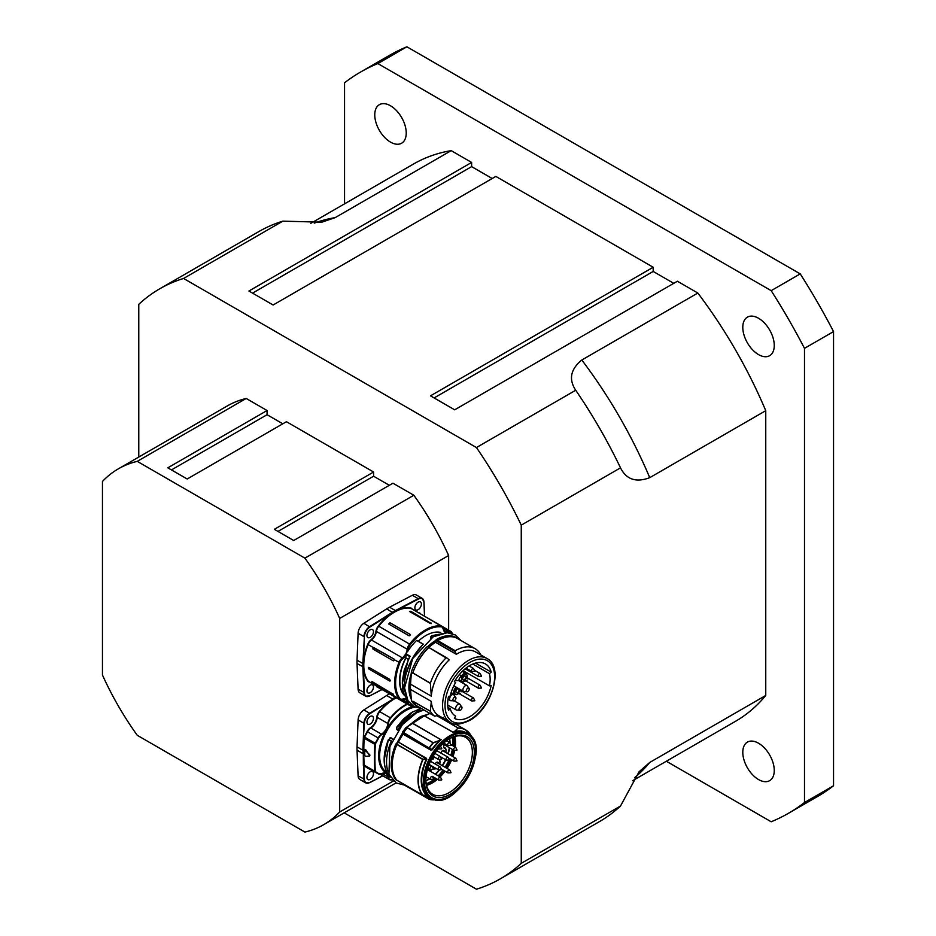 <?xml version="1.0" encoding="UTF-8"?>
<svg xmlns="http://www.w3.org/2000/svg" width="936" height="936" viewBox="0 0 936 936"><rect width="100%" height="100%" fill="white"/><g stroke="black" fill="none" stroke-linecap="round" stroke-linejoin="round"><path stroke-width="1.4" d="M406.236 133.029A22.253 12.847 60 0 1 401.626 143.22A22.253 12.847 60 0 1 384.485 137.253A22.253 12.847 60 0 1 374.763 114.859A22.253 12.847 60 0 1 379.373 104.68A22.253 12.847 60 0 1 396.525 110.635A22.253 12.847 60 0 1 406.236 133.029M742.798 752.298A22.253 12.847 60 0 1 747.396 742.119A22.253 12.847 60 0 1 764.548 748.075A22.253 12.847 60 0 1 774.259 770.468A22.253 12.847 60 0 1 769.649 780.659A22.253 12.847 60 0 1 752.509 774.692A22.253 12.847 60 0 1 742.798 752.298M758.523 354.592A22.253 12.847 60 0 1 743.991 334.983A22.253 12.847 60 0 1 747.396 317.152A22.253 12.847 60 0 1 758.523 318.252A22.253 12.847 60 0 1 773.066 337.861A22.253 12.847 60 0 1 769.649 355.692A22.253 12.847 60 0 1 758.523 354.592M304.902 558.149L413.841 495.249L392.956 483.198L293.705 540.505L274.342 529.32L373.593 472.013L286.439 421.703L187.188 478.998L167.825 467.825L267.076 410.518L246.191 398.467L137.253 461.354L304.902 558.149A205.405 118.591 60 0 1 339.698 618.415L339.698 811.992A205.405 118.591 60 0 1 323.786 824.616A205.405 118.591 60 0 1 304.902 832.081L137.253 735.298A205.405 118.591 60 0 1 102.457 675.032L102.457 481.443A205.405 118.591 60 0 1 118.381 468.831A205.405 118.591 60 0 1 137.253 461.354M339.698 618.415L448.636 555.516L448.636 630.139M393.459 780.952L339.698 811.992M277.969 531.414L373.593 476.213L373.593 472.013M389.329 485.293L373.593 476.213M171.452 469.919L267.076 414.718L267.076 410.518M282.812 423.797L267.076 414.718M118.381 468.831L227.308 405.931A205.405 118.591 60 0 1 246.191 398.467M138.774 457.049L138.774 304.329A340.634 196.665 60 0 1 159.693 288.826A340.634 196.665 60 0 1 183.573 278.46L476.447 447.548A340.634 196.665 60 0 1 521.258 525.143L521.258 863.331A340.634 196.665 60 0 1 500.339 878.834A340.634 196.665 60 0 1 476.447 889.2L344.179 812.834M413.841 495.249A205.405 118.591 60 0 1 448.636 555.516M521.258 525.143L620.51 467.848C626.36 479.536 636.106 482.8 649.736 477.664L765.753 410.682A321.808 185.796 -120 0 0 697.835 293.038L677.395 281.233L454.685 409.816L430.478 395.846L653.188 267.263L653.188 271.452L673.768 283.339M653.188 267.263L495.834 176.413L273.125 304.996L248.917 291.026L471.627 162.443L471.627 166.631L492.207 178.519M800.233 273.885L771.182 290.663L377.851 63.566L406.903 46.8L800.233 273.885A427.939 247.069 60 0 1 833.543 331.578L833.543 785.76A427.939 247.069 60 0 1 817.526 796.501L788.486 813.279A427.939 247.069 60 0 1 771.182 821.761L666.35 761.237M377.851 63.566A427.939 247.069 60 0 0 360.547 72.06A427.939 247.069 60 0 0 344.542 82.801L344.542 203.849M833.543 785.76L804.492 802.526A427.939 247.069 60 0 1 788.486 813.279M804.492 802.526L804.492 348.356L833.543 331.578M771.182 290.663A427.939 247.069 60 0 1 804.492 348.356M765.753 410.682L765.753 695.471L649.736 762.454L639.124 771.72L620.51 806.025L521.258 863.331M632.572 780.741L735.415 721.363A321.808 185.796 -120 0 0 765.753 695.471M183.573 278.46L282.836 221.153L321.855 222.183L335.17 217.632L451.199 150.637A321.808 185.796 -120 0 0 413.607 163.975L310.764 223.353M451.199 150.637L471.627 162.443M360.547 72.06L389.598 55.294A427.939 247.069 60 0 1 406.903 46.8M500.339 878.834L599.59 821.527A340.634 196.665 -120 0 0 620.51 806.025M282.836 221.153A340.634 196.665 -120 0 0 258.944 231.52L159.693 288.826M620.51 467.848A340.634 196.665 -120 0 0 575.71 390.242L476.447 447.548M697.835 293.038L581.806 360.021C570.55 369.252 568.515 379.326 575.71 390.242M252.556 293.12L471.627 166.631M434.105 397.94L653.188 271.452M442.985 750.426A2.141 1.24 -60 0 1 443.734 751.269M441.23 752.17A1.708 0.983 120 0 0 441.02 753.082A1.708 0.983 120 0 0 441.02 753.141M456.92 760.991L454.018 761.167A1.708 0.983 -60 0 1 454.018 759.19A1.708 0.983 -60 0 1 455.738 758.207L443.091 750.906A1.708 0.983 120 0 0 441.546 751.631M436.972 762.173A2.141 1.24 -60 0 1 437.72 763.027M450.906 772.738L448.005 772.914A1.708 0.983 -60 0 1 448.005 770.936A1.708 0.983 -60 0 1 449.725 769.954L437.077 762.653A1.708 0.983 120 0 0 435.532 763.378M435.217 763.916A1.708 0.983 120 0 0 435.193 763.987A2.445 1.416 -60 0 1 437.206 762.126A2.445 1.416 -60 0 1 438.317 763.366M427.752 769.369A2.141 1.24 -60 0 1 428.501 770.223M441.698 779.934L438.797 780.109A1.708 0.983 -60 0 1 438.797 778.132A1.708 0.983 -60 0 1 440.505 777.149L427.857 769.848A1.708 0.983 120 0 0 427.378 769.778M449.42 738.797A29.788 17.199 -60 0 1 449.713 742.587M449.315 747.642A29.788 17.199 -60 0 1 447.876 753.667M445.501 759.681A29.788 17.199 -60 0 1 442.201 765.613M438.961 770.082A29.788 17.199 -60 0 1 435.252 774.107M429.448 778.67A29.788 17.199 -60 0 1 425.552 780.671A29.952 17.293 -60 0 1 425.4 780.729M433.181 769.298L430.279 769.474A1.708 0.983 -60 0 1 430.279 767.497A1.708 0.983 -60 0 1 431.987 766.514L433.345 768.69A2.913 1.685 -60 0 1 433.625 768.795A5.335 3.077 120 0 0 436.176 768.514M439.978 762.29A5.335 3.077 120 0 0 439.99 762.068A5.335 3.077 120 0 0 439.885 761.003A2.913 1.685 -60 0 1 439.838 760.629M445.992 750.543A5.335 3.077 120 0 0 446.004 750.321A5.335 3.077 120 0 0 444.483 747.583A2.913 1.685 -60 0 1 443.652 746.296M436.129 768.491A4.797 2.773 -60 0 1 434.269 768.538A3.451 1.989 120 0 0 433.333 768.444M431.356 769.837A3.451 1.989 120 0 0 430.478 771.358M452.287 737.381A31.473 18.17 -60 0 1 452.93 742.927A31.473 18.17 -60 0 1 452.825 745.723M452.334 749.385A31.473 18.17 -60 0 1 450.789 755.352M448.859 760.313A31.473 18.17 -60 0 1 445.068 767.263M443.126 770.094A31.473 18.17 -60 0 1 438.212 775.815M435.556 778.237A31.473 18.17 -60 0 1 426.243 783.736M453.621 736.866A32.865 18.977 -60 0 1 454.276 742.552A32.865 18.977 -60 0 1 454.065 746.437M453.504 750.064A32.865 18.977 -60 0 1 451.889 755.984M450.661 759.225A32.865 18.977 -60 0 1 446.133 767.883M444.19 770.714A32.865 18.977 -60 0 1 439.335 776.47M436.726 778.916A32.865 18.977 -60 0 1 435.263 780.144L426.442 784.731M439.978 759.856A3.451 1.989 120 0 0 439.826 760.851A3.451 1.989 120 0 0 439.885 761.541A4.797 2.773 -60 0 1 439.978 762.501A4.797 2.773 -60 0 1 439.686 764.162M444.12 744.647A3.451 1.989 120 0 0 443.641 746.518A3.451 1.989 120 0 0 444.623 748.297A4.797 2.773 -60 0 1 445.992 750.754A4.797 2.773 -60 0 1 445.7 752.404M440.926 753.082A2.445 1.416 -60 0 1 443.219 750.38A2.445 1.416 -60 0 1 444.331 751.62M427.459 769.497A2.445 1.416 -60 0 1 427.998 769.322A2.445 1.416 -60 0 1 429.109 770.562M388.463 774.961L388.101 775.675A10.015 5.78 120 0 0 381.759 773.604L381.502 773.756A6.844 3.955 120 0 1 378.355 773.943L385.936 773.499A9.676 5.581 -60 0 1 387.621 775.745M388.37 777.009A10.015 5.78 120 0 0 388.323 776.658L387.843 776.704A9.676 5.581 -60 0 1 387.89 777.044A6.844 3.955 120 0 0 389.271 779.548A6.844 3.955 120 0 0 390.382 779.875L390.733 779.7A6.505 3.756 -60 0 1 388.37 777.009L381.97 773.627M390.277 777.067A40.225 23.224 120 0 1 388.323 776.658L389.177 775.663M388.229 776.225L390.359 777.114M358.102 775.897L364.396 779.243L363.835 765.636L363.917 779.255A8.564 4.937 120 0 0 365.683 782.847L359.869 779.501A8.564 4.937 -60 0 1 358.102 775.897L357.037 750.192A43.992 25.401 -60 0 1 357.037 746.846L358.102 719.913A8.564 4.937 -60 0 1 363.87 709.921L386.662 695.53A43.992 25.401 -60 0 1 389.551 693.868M372.516 771.58A4.622 2.668 -60 0 1 372.516 776.915A4.622 2.668 -60 0 1 367.895 779.583A4.622 2.668 -60 0 1 367.181 775.874A4.622 2.668 -60 0 1 370.2 771.802A4.622 2.668 -60 0 1 372.516 771.58L372.516 771.58M372.516 721.574A4.622 2.668 -60 0 1 367.895 724.242A4.622 2.668 -60 0 1 367.181 720.533A4.622 2.668 -60 0 1 370.2 716.461A4.622 2.668 -60 0 1 372.516 716.239A4.622 2.668 -60 0 1 372.516 721.574M358.102 719.913L363.917 723.259L363.355 737.521L364.396 723.271A8.213 4.738 -60 0 1 369.931 713.688L369.673 713.279A8.564 4.937 120 0 0 363.917 723.259L364.396 723.271M375.172 771.931L364.549 765.8A1.708 0.983 -60 0 1 364.537 765.788L364.139 765.952A2.059 1.182 120 0 1 363.835 765.636L363.835 737.533A2.059 1.182 120 0 1 364.139 736.866A85.246 49.222 -60 0 0 367.099 731.589A7.184 4.153 120 0 1 370.586 727.611A9.325 5.382 -60 0 0 376.752 717.327A7.184 4.153 120 0 1 379.373 711.337A43.653 25.202 120 0 1 392.734 699.297L369.673 713.279L363.87 709.921M363.355 737.521L364.186 738.223A1.708 0.983 -60 0 1 364.549 737.112L364.139 736.866M385.936 773.499A9.676 5.581 -60 0 0 381.748 773.627A6.505 3.756 -60 0 1 378.589 773.662A85.925 49.608 120 0 0 375.617 771.79A1.369 0.796 -60 0 1 375.324 771.229L374.833 771.252A1.708 0.983 120 0 0 375.184 771.943L364.537 765.788A1.708 0.983 -60 0 1 364.186 765.098L363.355 765.648M364.771 749.982L365.742 749.771L365.017 749.841L365.742 749.771L369.837 755.867L369.837 754.907L364.771 749.982A239.99 138.563 120 0 0 364.771 755.469L365.508 756.37L369.591 756.007L369.591 755.036L369.591 756.007M398.572 730.115L396.688 728.746A54.112 24.43 -95.5 0 1 396.899 727.26L420.79 708.61M397.215 729.764L397.601 730.103A6670.205 474.704 -147.1 0 0 396.759 729.425L398.151 730.267M396.958 727.096L396.735 727.436A53.902 24.254 84.3 0 0 396.548 728.781M393.038 739.019L390.78 737.708L389.598 738.808M390.78 737.708L392.804 739.498M390.031 737.802L389.774 738.808L390.031 737.802M392.008 741.23L388.604 739.627A1379.336 862.735 -4.5 0 0 389.996 738.668M389.844 776.26A46.718 36.387 -95.6 0 1 388.592 775.078L388.534 775.031M388.475 774.961C382.847 766.315 382.836 754.627 388.428 739.873L392.184 741.569M429.729 799.133L430.911 798.396L429.601 798.934L423.177 795.226M429.261 799.215L433.731 799.894M403.404 784.403L429.214 799.297L403.463 784.555M431.473 797.998L430.911 798.396L425.365 795.19M431.04 798.583L431.683 798.08M429.413 799.297A39.265 22.675 -60 0 0 433.941 799.87L435.181 799.613M422.967 795.202L396.934 780.273A39.37 22.733 120 0 1 396.911 744.565L395.963 744.401L397.051 744.366M426.371 795.144L426.348 795.144A182.344 94.817 -175.8 0 1 422.99 795.202A39.265 22.675 -60 0 1 422.943 759.576A181.104 114.871 -4.6 0 0 426.348 759.108L426.57 758.382L398.49 742.166A36.972 21.352 -60 0 1 403.1 734.128L402.761 732.923L429.425 748.32L402.843 732.069L402.702 732.888L402.843 732.069A39.546 22.827 -60 0 1 406.189 727.717L405.931 727.798A38.856 22.429 120 0 0 402.702 731.999M426.875 795.284L426.406 795.144A37.171 21.458 120 0 1 426.348 759.108L426.57 758.382M396.981 780.296L395.764 779.571M436.656 715.607L458.125 728.009L454.381 731.613L458.207 727.986L436.726 715.584M454.182 731.449L453.223 732.35L454.381 731.613A37.171 21.458 120 0 1 467.941 733.976M424.359 715.841L453.281 732.361M471.884 737.369A39.265 22.675 -60 0 0 458.347 728.173L458.207 727.986A39.37 22.733 120 0 1 465.555 729.823A39.37 22.733 120 0 1 470.515 734.737M433.169 742.693L439.721 740.388L433.274 742.915A39.265 22.675 -60 0 0 429.448 747.887A28480.175 6005.013 -144.3 0 0 431.894 749.502L432.315 749.783A36.972 21.352 -60 0 1 441.219 739.709L439.581 740.189M429.425 748.32A30833.174 2194.335 32.9 0 1 430.735 749.198L431.894 749.502A37.171 21.458 120 0 1 439.721 740.388L441.02 739.709L412.238 723.2A36.586 21.13 120 0 1 424.148 715.981L405.943 727.623M441.02 739.768L412.6 723.189A36.972 21.352 -60 0 1 424.64 715.9L429.975 713.466M425.552 781.513L425.927 782.051A3.428 1.977 -60 0 1 425.927 778.565A34.234 19.761 120 0 1 450.087 738.41A34.234 19.761 120 0 1 474.295 751.807A34.234 19.761 120 0 1 451.094 793.705A34.234 19.761 120 0 1 425.927 782.051L425.985 781.771A32.865 18.977 120 0 0 432.596 794.208A32.865 18.977 120 0 0 465.555 775.289A32.865 18.977 120 0 0 465.461 737.287A32.865 18.977 120 0 0 449.596 738.691M410.682 724.616L406.364 727.541L406.914 728.138L406.025 727.518A0.69 0.69 0 0 0 405.885 727.635L402.574 731.964A0.69 0.69 0 0 0 402.702 732.888L403.381 733.602M429.308 748.086L403.381 732.958M403.439 732.853A39.37 22.733 120 0 1 407.265 727.869L407.101 727.962M468.094 734.058A36.972 21.352 120 0 0 433.859 751.07A36.972 21.352 120 0 0 428.548 760.348A36.972 21.352 120 0 0 431.11 798.104C454.264 813.934 493.377 746.191 468.094 734.058L466.35 733.052A36.972 21.352 -60 0 0 453.258 732.42L424.324 715.853L429.788 713.349M403.217 733.297L430.735 749.198L430.665 750.04L432.315 749.783M403.381 733.017L402.831 734.023A36.586 21.13 120 0 0 398.28 741.979L397.765 742.88M406.914 728.138A39.546 22.827 120 0 0 403.568 732.49M398.116 742.728L395.986 743.909A0.69 0.69 0 0 0 395.741 744.214L397.671 742.985M396.911 744.565L422.885 759.236A184.509 115.409 175.5 0 0 426.231 758.792L398.256 741.991L397.823 742.669M396.747 780.285L396.022 779.863A0.69 0.69 0 0 1 395.846 779.711C389.692 771.287 389.657 759.459 395.741 744.214L395.963 744.401A39.546 22.827 -60 0 0 395.963 779.805L396.103 779.887M403.182 733.274L402.831 734.011L430.665 750.04M396.688 744.822A39.546 22.827 120 0 0 396.688 780.226M489.446 673.651A28.759 16.602 -60 0 1 489.446 685.866L491.201 685.398A31.321 18.088 -60 0 1 454.358 718.333L455.621 716.11A28.759 16.602 -60 0 1 455.434 716.005A28.759 16.602 -60 0 1 450.239 708.763L448.496 710.342A31.321 18.088 -60 0 1 448.496 696.454L450.239 696.021A28.759 16.602 -60 0 1 455.621 682.473L454.358 681.7A31.321 18.088 -60 0 1 485.433 663.94A31.321 18.088 -60 0 1 491.201 672.095L489.446 673.651L472.785 664.033M475.465 663.097L491.201 672.095M489.446 685.866L463.308 670.773L462.454 671.17L463.051 670.714M450.239 708.763L447.888 707.405M463.636 680.016A2.223 1.287 -60 0 1 463.063 679.934A2.223 1.287 -60 0 1 462.7 678.214A2.223 1.287 -60 0 1 465.286 676.073A2.223 1.287 -60 0 1 465.648 676.517M456.955 692.745A2.223 1.287 -60 0 1 456.394 692.652A2.223 1.287 -60 0 1 456.745 689.563A2.223 1.287 -60 0 1 458.617 688.791A2.223 1.287 -60 0 1 458.979 689.247M460.5 680.706A2.118 1.217 -60 0 1 460.336 680.788A2.118 1.217 -60 0 1 459.003 679.782A2.118 1.217 -60 0 1 460.442 677.278A2.118 1.217 -60 0 1 461.986 677.933A2.118 1.217 -60 0 1 460.5 680.706M460.5 710.178A2.118 1.217 -60 0 1 460.336 710.272A2.118 1.217 -60 0 1 459.003 709.254A2.118 1.217 -60 0 1 460.442 706.762A2.118 1.217 -60 0 1 461.986 707.405A2.118 1.217 -60 0 1 460.5 710.178M474.856 670.445L480.191 673.522A1.708 0.983 -60 0 0 479.244 673.663A1.708 0.983 -60 0 0 478.202 675.172A1.708 0.983 -60 0 0 478.483 676.494L465.835 669.193A1.708 0.983 -60 0 1 465.485 668.515M473.511 697.987A1.708 0.983 -60 0 0 473.23 697.917A1.708 0.983 -60 0 0 471.685 699.204A1.708 0.983 -60 0 0 471.802 700.959L459.155 693.658A1.708 0.983 -60 0 1 459.038 691.903A1.708 0.983 -60 0 1 460.582 690.616A1.708 0.983 -60 0 1 460.875 690.686L473.511 697.987L474.809 700.584M480.191 685.269A1.708 0.983 -60 0 0 478.483 686.263A1.708 0.983 -60 0 0 478.483 688.241L465.835 680.94A1.708 0.983 -60 0 1 465.485 680.156A1.708 0.983 -60 0 1 466.222 678.436A1.708 0.983 -60 0 1 467.544 677.968L480.191 685.269L481.49 687.866M410.53 684.181A36.808 21.247 120 0 0 410.53 689.423L411.278 698.876A38.762 22.382 -60 0 1 411.278 673.861L410.53 684.181L431.309 696.173A36.808 21.247 -60 0 1 449.175 659.903L449.151 659.868A2528.335 534.456 38.8 0 0 447.034 658.043L446.062 657.903L447.034 658.043M416.965 705.943A39.37 22.733 -60 0 1 412.834 701.181L430.385 711.313A39.37 22.733 -60 0 0 434.515 716.087L416.965 705.943L434.515 716.087L435.802 715.97A5645.332 4591.852 -68.6 0 0 437.884 715.092A36.808 21.247 -60 0 1 431.309 701.415L430.373 711.161L412.823 701.38M427.764 646.834A38.762 22.382 -60 0 1 435.79 640.575L435.556 642.318L456.335 654.311A36.808 21.247 -60 0 1 475.628 651.959L487.001 658.523C504.364 667.052 491.564 708.938 469.462 720.533C460.161 724.756 453.749 725.341 450.204 722.264A36.808 21.247 -60 0 1 449.257 721.668A36.808 21.247 -60 0 1 450.696 678.939A36.808 21.247 -60 0 1 487.001 658.523M435.556 642.318A36.808 21.247 120 0 0 428.863 647.466L446.636 657.809M411.243 699.028A38.762 22.382 -60 0 1 411.267 673.347M427.623 646.753A38.762 22.382 -60 0 1 435.766 640.423M411.278 698.876L411.372 700.537M411.232 673.838L411.372 671.99L412.87 672.598A39.546 22.827 -60 0 1 428.442 647.677M435.755 640.552L437.229 641.183L437.709 640.446A39.546 22.827 -60 0 1 457.634 638.399A39.546 22.827 -60 0 1 459.389 639.616M416.883 706.107L415.432 705.264L416.883 706.107A39.546 22.827 -60 0 1 412.87 701.555M415.432 705.264A39.546 22.827 -60 0 1 411.419 700.713M444.003 718.684A39.37 22.733 -60 0 1 442.728 718.719L443.418 717.28M440.762 632.443A36.808 21.247 120 0 0 418.24 641.23M406.294 652.638L406.774 652.907A39.546 22.827 -60 0 0 406.165 653.936L405.58 654.053A8.564 4.937 -60 0 1 403.662 656.639L403.451 656.838A8.564 4.937 -60 0 1 402.328 657.844L371.463 640.025A8.564 4.937 120 0 0 376.412 631.461L407.277 649.28A8.564 4.937 -60 0 1 406.294 652.638L407.827 651.234A39.546 22.827 -60 0 1 416.625 640.411L423.505 644.272L416.777 640.388M416.625 640.411L423.283 644.249A39.546 22.827 120 0 0 404.551 688.264M407.57 699.976L402.328 682.718L408.33 659.599A1.556 1.299 110.9 0 1 408.342 659.552A39.546 22.827 -60 0 1 410.155 656.241L409.816 656.686M406.165 653.936L410.155 656.241L409.828 656.744L406.095 654.159M404.761 695.776A36.972 21.352 120 0 1 405.709 657.868L406.13 655.329L405.709 657.868L408.353 659.377M405.58 654.053L405.885 655.317A9.231 5.323 120 0 1 404.352 657.271L403.451 656.838L404.352 657.271M434.725 635.989A39.546 22.827 120 0 0 431.952 637.486L430.993 636.632L431.847 635.708L446.952 632.748L431.753 635.696L430.864 636.667M431.168 637.03L431.824 637.662M456.335 654.311L456.277 654.205A2549.477 1705.088 -110.5 0 0 455.153 651.702L455.235 650.742A39.37 22.733 -60 0 1 475.102 648.683A39.37 22.733 -60 0 1 480.437 654.241L480.659 654.861M403.662 656.639L404.293 657.247M403.451 656.838L404.364 657.283A9.243 5.335 120 0 1 402.889 658.628L402.328 657.844A6.844 3.955 120 0 0 398.982 662.419A43.302 25.003 120 0 0 398.982 698.701L367.672 680.998A7.184 4.153 120 0 0 369.708 682.028M412.87 672.598L411.372 671.99M411.419 671.755A39.546 22.827 -60 0 1 426.991 646.846M437.709 640.446L436.246 639.616L435.778 640.353M436.246 639.616A39.546 22.827 -60 0 1 456.183 637.568L457.634 638.399M437.229 641.183L437.685 640.598A39.37 22.733 -60 0 1 457.552 638.551L475.102 648.683M442.728 718.719L437.089 715.42M412.823 672.832L430.373 683.374L431.309 696.173M430.373 683.374L430.385 683.14A39.37 22.733 -60 0 1 446.062 657.903L429.016 647.607L446.835 657.903M412.788 673.23L412.834 673.007A39.37 22.733 -60 0 1 428.512 647.77M430.455 623.493A1.544 0.889 -60 0 0 431.215 623.083L429.952 623.294L409.488 611.477L410.764 611.278L431.379 623.552M410.436 634.561L409.161 635.825L388.709 624.008L389.973 622.744L410.436 634.561A1.544 0.889 -60 0 1 409.161 635.825M372.879 647.338L394.068 659.084L394.465 659.81L393.377 660.839L372.926 649.022L372.879 647.338L368.117 644.588A6.844 3.955 -60 0 1 371.463 640.025L371.183 639.627A7.184 4.153 120 0 0 367.672 644.436A43.653 25.202 120 0 0 363.332 663.554L362.852 663.542A43.992 25.401 120 0 0 362.852 666.888L363.917 692.605A8.564 4.937 120 0 0 365.683 696.197A8.564 4.937 120 0 0 369.673 695.928L382.075 689.551M390.289 680.542L389.575 680.952L369.123 669.146L368.386 667.894L369.123 667.473L389.575 679.279L390.289 680.542L389.575 680.952A1.03 0.597 -120 0 0 390.09 681.01M368.386 667.894L369.123 667.473M392.991 694.395L392.991 694.079A1.381 1.065 150.8 0 1 393.366 694.489L372.54 682.59L371.92 681.49L393.412 694.372M372.434 681.782A1.544 0.889 -60 0 1 372.54 682.262A1.381 1.065 -29.2 0 0 371.943 682.122L371.92 681.49M382.894 690.007L404.375 702.409M358.102 689.247A8.564 4.937 120 0 0 359.869 692.839L365.683 696.197L369.931 695.787A8.213 4.738 -60 0 1 364.396 692.593L363.332 666.877A43.653 25.202 -60 0 1 363.332 663.554L364.396 636.62L362.852 663.542L357.037 660.196A43.992 25.401 120 0 0 357.037 663.542L358.102 689.247L364.396 692.593M424.616 616.274L423.938 601.953A8.564 4.937 120 0 0 422.171 598.361L416.356 595.004A8.564 4.937 120 0 0 412.366 595.273L389.563 607.207A43.992 25.401 120 0 0 386.662 608.88L363.87 623.271A8.564 4.937 120 0 0 358.102 633.251L357.037 660.196M372.516 684.93A4.622 2.668 -60 0 1 372.516 690.265A4.622 2.668 -60 0 1 367.895 692.933A4.622 2.668 -60 0 1 367.895 687.597A4.622 2.668 -60 0 1 372.516 684.93M415.818 609.909A4.622 2.668 -60 0 1 415.818 604.574A4.622 2.668 -60 0 1 420.44 601.907A4.622 2.668 -60 0 1 420.44 607.242A4.622 2.668 -60 0 1 415.818 609.909M372.516 634.912A4.622 2.668 -60 0 1 367.895 637.58A4.622 2.668 -60 0 1 367.895 632.245A4.622 2.668 -60 0 1 372.516 629.577A4.622 2.668 -60 0 1 372.516 634.912M393.377 660.839A1.544 0.889 120 0 0 394.068 659.272L394.384 659.494M368.608 667.415A1.03 0.597 -120 0 0 369.123 669.146L389.575 680.952M453.422 700.842A2.118 1.217 -60 0 1 453.773 697.835A2.118 1.217 -60 0 1 455.937 697.952A2.118 1.217 -60 0 1 454.288 700.795A2.118 1.217 -60 0 1 453.422 700.842M467.193 691.833A2.118 1.217 -60 0 1 466.303 690.37A2.118 1.217 -60 0 1 467.848 688.135A2.118 1.217 -60 0 1 469.252 688.873A2.118 1.217 -60 0 1 467.602 691.716A2.118 1.217 -60 0 1 467.193 691.833M396.934 780.273L422.744 795.167A39.37 22.733 120 0 1 422.709 759.459L397.086 744.342M408.4 659.295L405.92 657.973A36.808 21.247 -60 0 0 404.504 695.202M634.491 777.816A321.808 185.796 -120 0 0 649.736 762.454M335.17 217.632A321.808 185.796 -120 0 0 314.262 223.142M649.736 477.664A321.808 185.796 -120 0 0 581.806 360.021M434.269 768.538L433.625 768.795M423.996 715.97A36.2 20.908 120 0 0 423.657 716.075A36.2 20.908 120 0 0 410.459 724.499M403.077 733.18A36.2 20.908 120 0 0 397.566 742.833M449.491 738.761A29.788 17.199 -60 0 1 449.795 742.505A29.788 17.199 -60 0 1 449.795 742.646M449.397 747.688A29.788 17.199 -60 0 1 447.958 753.714M445.594 759.728A29.788 17.199 -60 0 1 442.295 765.66M439.054 770.117A29.788 17.199 -60 0 1 435.334 774.154M429.53 778.717A29.788 17.199 -60 0 1 425.4 780.811M449.678 738.644A29.788 17.199 -60 0 1 450.029 742.634A29.788 17.199 -60 0 1 450.029 742.798M449.619 747.829A29.788 17.199 -60 0 1 448.192 753.843M445.817 759.856A29.788 17.199 -60 0 1 442.517 765.788M439.323 770.199A29.788 17.199 -60 0 1 435.568 774.294M429.764 778.846A29.788 17.199 -60 0 1 425.424 781.022M449.268 760.009L446.378 760.184A1.708 0.983 -60 0 1 446.378 758.207A1.708 0.983 -60 0 1 448.087 757.212L449.385 759.81M456.92 750.192L454.018 750.368A1.708 0.983 -60 0 1 454.018 748.379A1.708 0.983 -60 0 1 455.738 747.396L457.037 749.993M441.687 748.835L438.797 748.999A1.708 0.983 -60 0 1 438.469 748.531M441.464 759.307L438.563 759.482A1.708 0.983 -60 0 1 438.563 757.505A1.708 0.983 -60 0 1 440.283 756.522L441.581 759.119M441.464 769.72L438.563 769.895A1.708 0.983 -60 0 1 438.563 767.918A1.708 0.983 -60 0 1 440.283 766.923L441.581 769.521M433.59 779.22L430.689 779.384A1.708 0.983 -60 0 1 430.689 777.407A1.708 0.983 -60 0 1 432.409 776.424L433.707 779.021M450.906 745.384L448.005 745.559A1.708 0.983 -60 0 1 448.005 743.582A1.708 0.983 -60 0 1 449.725 742.599L451.023 745.185M444.483 747.583L444.623 748.297M392.254 779.711A42.962 24.804 -60 0 1 390.733 779.7M390.581 779.875A43.302 25.003 120 0 0 392.383 779.863M378.589 773.662L378.167 773.815A6.844 3.955 120 0 0 378.355 773.943L367.708 767.789A6.844 3.955 -60 0 1 367.52 767.66A85.585 49.409 120 0 0 365.707 766.467M375.617 771.79L375.196 771.943A85.585 49.409 -60 0 1 375.781 772.27A85.585 49.409 -60 0 1 378.167 773.815L367.099 767.812A7.184 4.153 120 0 0 368.562 768.28M375.207 771.954L375.184 771.943A1.708 0.983 120 0 0 375.196 771.943L375.781 772.27M375.324 771.229A239.3 138.165 -60 0 1 375.324 744.389L374.833 744.366A239.639 138.364 120 0 0 374.833 771.252L364.186 765.098A239.639 138.364 -60 0 1 364.186 738.223L374.833 744.366A1.708 0.983 120 0 1 375.196 743.254L364.549 737.112A85.585 49.409 120 0 0 367.52 731.812L367.099 731.589M375.324 744.389A1.369 0.796 -60 0 1 375.617 743.5L375.196 743.254A85.585 49.409 -60 0 0 378.167 737.954L378.589 738.176A6.505 3.756 -60 0 1 381.759 734.584L381.502 734.175A6.844 3.955 120 0 0 378.167 737.954L367.52 731.812A6.844 3.955 -60 0 1 370.843 728.021L370.586 727.611M375.617 743.5A85.925 49.608 120 0 0 378.589 738.176M381.759 734.584A10.015 5.78 120 0 0 388.37 723.54L387.89 723.505A9.676 5.581 -60 0 1 381.502 734.175L370.843 728.021A9.676 5.581 120 0 0 377.243 717.362L376.752 717.327M388.37 723.54A6.505 3.756 -60 0 1 390.733 718.123L390.382 717.807A6.844 3.955 120 0 0 387.89 723.505L377.243 717.362A6.844 3.955 -60 0 1 379.724 711.664L379.373 711.337M407.008 703.954A43.302 25.003 120 0 0 390.382 717.807L379.724 711.664A43.302 25.003 -60 0 1 396.361 697.8M390.733 718.123A42.962 24.804 -60 0 1 407.511 704.235M412.402 706.774A37.662 21.739 120 0 0 381.911 739.3A37.662 21.739 120 0 0 387.586 773.686M369.931 713.688L392.734 699.297A43.653 25.202 120 0 1 395.6 697.636L395.448 697.273M395.355 697.226A43.992 25.401 120 0 0 392.476 698.888L386.662 695.53M382.801 775.815L369.849 782.601L365.683 782.847A8.564 4.937 120 0 0 369.673 782.59L369.931 782.438A8.213 4.738 -60 0 1 364.396 779.243M382.695 775.757L369.931 782.438L382.707 775.757M363.32 753.538L363.344 765.063M363.32 750.216L362.852 753.55L357.037 750.192M363.344 738.141L362.852 750.204L357.037 746.846M364.139 765.952A85.246 49.222 -60 0 1 367.099 767.812M423.06 710.131A39.546 22.827 120 0 0 397.788 729.577L397.753 729.998M386.966 772.61A36.972 21.352 -60 0 1 383.982 736.702A36.972 21.352 -60 0 1 415.151 707.183M412.846 711.816L396.887 727.061M388.37 739.826L384.228 759.599M387.89 771.065A39.546 22.827 120 0 1 391.19 741.452L391.365 741.23M429.179 799.227L403.369 784.333M426.582 785.351A32.69 18.872 120 0 0 437.428 779.325M440.084 776.903A32.69 18.872 120 0 0 445.056 771.205M447.034 768.397A32.69 18.872 120 0 0 451.667 759.81M452.942 756.592A32.69 18.872 120 0 0 454.65 750.637M455.247 747.127A32.69 18.872 120 0 0 454.779 736.503M402.691 783.596L402.784 784.181A0.69 0.69 0 0 1 402.457 783.455M429.32 799.332A39.37 22.733 120 0 0 432.912 799.859M429.179 747.852L429.238 747.747A39.37 22.733 120 0 1 433.075 742.763L407.265 727.869M433.157 742.681L407.359 727.787M427.12 795.424A36.972 21.352 -60 0 1 426.804 759.342M402.831 734.011L398.28 741.979M434.632 751.631A36.293 20.955 120 0 0 424.429 781.174A36.293 20.955 120 0 0 455.575 792.137A36.293 20.955 120 0 0 473.405 740.516A36.293 20.955 120 0 0 434.632 751.631M463.8 671.065A30.479 17.597 -60 0 1 463.554 672.106M462.524 671.147L463.507 670.89M464.408 672.61A31.169 17.995 120 0 0 464.677 671.568M464.958 669.041A4.107 2.375 -60 0 1 464.197 669.591M460.453 680.729A4.797 2.773 120 0 0 461.296 681.876L463.472 681.946L465.087 680.858M462.29 671.381L466.093 673.569A4.797 2.773 120 0 0 461.389 676.178M461.869 677.301A4.107 2.375 -60 0 1 465.473 674.248A4.107 2.375 -60 0 1 466.97 677.29M464.958 680.788A4.107 2.375 -60 0 1 461.284 679.992M456.148 687.153A4.797 2.773 120 0 0 455.399 687.937A4.797 2.773 120 0 0 454.615 694.594L456.791 694.664L458.418 693.576M458.277 693.506A4.107 2.375 -60 0 1 454.802 693.529A4.107 2.375 -60 0 1 456.113 688.568A4.107 2.375 -60 0 1 457.037 687.679M455.399 679.992L456.358 680.542A3.428 1.977 -60 0 1 455.703 679.524M447.689 705.019L456.358 710.026A3.428 1.977 -60 0 1 456.358 706.072A3.428 1.977 -60 0 1 459.787 704.094L454.171 700.853M464.958 668.936A2.024 1.17 120 0 0 465.215 669.193A2.024 1.17 120 0 0 465.906 669.228M465.976 668.117L471.802 671.475A1.708 0.983 -60 0 1 471.744 669.603A1.708 0.983 -60 0 1 473.394 668.456A1.708 0.983 -60 0 1 473.511 668.515L469.076 665.952M460.945 690.733A2.024 1.17 120 0 0 460.559 690.16A2.024 1.17 120 0 0 458.546 691.318A2.024 1.17 120 0 0 458.546 693.658A2.024 1.17 120 0 0 459.237 693.693M467.614 678.015A2.024 1.17 120 0 0 467.24 677.442A2.024 1.17 120 0 0 465.683 677.98A2.024 1.17 120 0 0 464.794 680.016A2.024 1.17 120 0 0 465.215 680.94A2.024 1.17 120 0 0 465.906 680.975M469.813 719.749A35.088 20.264 -60 0 1 448.332 689.177A35.088 20.264 -60 0 1 491.306 664.361A35.088 20.264 -60 0 1 469.813 719.749M431.309 701.415L410.53 689.423M430.993 638.2L431.051 637.217M406.949 671.697A39.37 22.733 -60 0 1 421.574 646.355M409.828 656.744A39.37 22.733 120 0 0 408.318 659.517L408.342 659.552A1.708 1.427 -69 0 0 408.295 659.564L408.33 659.599M408.295 659.576L402.316 683.467M406.13 655.329L405.791 654.112M414.402 706.82L414.157 706.703A238.961 137.966 -60 0 1 414.157 706.703A1.03 0.597 -60 0 1 413.677 706.715A86.276 49.807 120 0 0 409.746 704.714A6.166 3.557 -60 0 1 408.271 702.421A9.243 5.335 120 0 0 402.889 699.087A6.166 3.557 -60 0 1 399.883 698.443A42.623 24.605 -60 0 1 399.883 662.735A6.166 3.557 -60 0 1 402.889 658.628M407.827 651.234A9.243 5.335 120 0 0 408.236 649.373A6.166 3.557 -60 0 1 410.296 644.717A42.623 24.605 -60 0 1 441.219 626.863A6.166 3.557 -60 0 1 443.278 629.144A9.243 5.335 120 0 0 448.625 632.221A6.166 3.557 -60 0 1 451.632 632.865A42.623 24.605 -60 0 1 452.111 633.555M431.847 635.708L430.888 636.597M430.817 636.971L430.735 638.375M456.277 654.205L435.556 642.248M437.206 641.335L455.153 651.702M437.053 715.443L442.611 718.649L437.018 715.455M430.385 683.14L412.834 673.007M455.235 650.742L437.685 640.598M364.396 636.62A8.213 4.738 -60 0 1 369.931 627.038L392.734 612.647A43.653 25.202 120 0 0 378.331 625.973A7.184 4.153 120 0 0 375.933 631.402A8.213 4.738 -60 0 1 371.183 639.627M375.933 631.402L376.412 631.461A6.844 3.955 -60 0 1 378.694 626.278A43.302 25.003 -60 0 1 410.12 608.131A6.844 3.955 -60 0 1 411.056 608.435L441.921 626.254A6.844 3.955 120 0 0 440.985 625.95A43.302 25.003 120 0 0 409.558 644.097L378.331 625.973M411.91 608.927A7.184 4.153 120 0 0 410.003 607.686L440.985 625.95L441.219 626.863M410.003 607.686A43.653 25.202 120 0 0 395.6 610.986L418.404 599.052A8.213 4.738 -60 0 1 423.938 602.246L424.511 616.204M386.662 608.88L392.734 612.647A43.653 25.202 -60 0 1 395.6 610.986L395.378 610.564A43.992 25.401 120 0 0 392.476 612.238L369.673 626.629A8.564 4.937 120 0 0 363.917 636.609L358.102 633.251M420.837 614.086A43.653 25.202 120 0 0 420.662 613.84A7.184 4.153 120 0 0 418.626 612.811M399.883 698.443L398.982 698.701A6.844 3.955 120 0 0 399.719 699.356L368.854 681.537A6.844 3.955 -60 0 1 368.117 680.87A43.302 25.003 -60 0 1 368.117 644.588L367.672 644.436M357.037 663.542L363.332 666.877A43.653 25.202 120 0 0 367.672 680.998M378.085 687.223A6.844 3.955 -60 0 1 377.816 687.094A6.844 3.955 -60 0 1 376.927 686.205M377.992 687.199L377.688 687.387A85.246 49.222 -60 0 1 381.572 689.364A2.059 1.182 120 0 0 381.935 689.469L369.931 695.787L381.97 689.493M376.225 685.795A7.184 4.153 120 0 0 377.688 687.387M443.442 628.594L448.215 631.344A8.564 4.937 -60 0 1 444.963 631.285A8.564 4.937 -60 0 1 443.383 629.039M444.963 631.285L443.278 628.489A6.844 3.955 120 0 0 441.921 626.254L443.278 629.144M410.296 644.717L409.558 644.097A6.844 3.955 120 0 0 407.277 649.28L408.236 649.373M394.465 659.81L399.883 662.735M402.889 699.087L399.719 699.356A6.844 3.955 120 0 0 402.328 699.414L405.592 699.473A8.564 4.937 -60 0 1 407.312 702.491L402.258 699.578M402.854 699.239A8.564 4.937 -60 0 1 405.592 699.473M408.271 702.421L407.312 702.491A6.844 3.955 120 0 0 408.681 704.913A6.844 3.955 120 0 0 408.95 705.042L412.273 706.692A85.585 49.409 -60 0 1 412.846 707.031L411.7 706.364M409.055 705.089A85.585 49.409 -60 0 1 412.273 706.692M369.931 627.038L363.87 623.271M418.404 599.052L418.17 598.63A8.564 4.937 120 0 1 422.171 598.361L424.031 602.094L424.523 616.216M412.366 595.273L418.17 598.63L395.378 610.564L389.563 607.207M413.969 707.031L413.63 706.996A1.708 0.983 120 0 1 412.858 707.031A1.708 0.983 120 0 0 412.858 707.031L413.969 707.031M413.677 706.715L411.688 706.364M409.746 704.714L408.681 704.913L377.816 687.094M452.743 633.766L450.824 631.402A6.844 3.955 120 0 1 451.561 632.057L451.632 632.865M441.944 626.278L450.824 631.402A6.844 3.955 120 0 0 448.215 631.344L448.625 632.221M372.926 649.022A1.544 0.889 -60 0 0 373.616 647.455L394.068 659.084M372.54 682.59L392.991 694.079A1.544 0.889 120 0 0 392.945 693.74M410.764 611.278A1.544 0.889 -60 0 1 409.839 611.688M389.973 622.744A1.544 0.889 -60 0 1 388.709 624.008M450.38 700.596A3.428 1.977 -60 0 1 450.31 700.561A3.428 1.977 -60 0 1 450.31 696.606A3.428 1.977 -60 0 1 453.738 694.629L451 693.049M453.831 685.819L463.624 691.47A3.428 1.977 -60 0 1 463.624 687.515A3.428 1.977 -60 0 1 467.052 685.55L459.342 681.092M396.045 782.894L323.786 824.616M427.401 714.484L420.51 716.567L407.815 726.301M402.609 732.806L396.63 743.476M423.856 709.933L416.333 712.939L402.375 724.698L389.891 746.624L388.931 774.271L396.256 783.011L404.75 785.175M440.505 777.149L441.804 779.746M438.797 780.109L432.409 776.424M448.087 757.212L436.784 750.684M446.378 760.184L440.938 757.037M455.738 747.396L451.07 744.705M454.018 750.368L442.81 743.898M455.738 758.207L457.037 760.792M454.018 761.167L449.186 758.371M449.725 769.954L451.023 772.551M448.005 772.914L441.628 769.228M431.987 766.514L429.004 764.794M430.279 769.474L427.869 768.082M440.505 746.039L441.804 748.636M440.283 756.522L434.877 753.398M438.563 759.482L433.064 756.311M440.283 766.923L430.478 761.272M438.563 769.895L429.133 764.443M430.689 779.384L426.067 776.716M430.689 759.084L433.59 758.909M432.409 756.124L433.707 758.71M449.725 742.599L446.53 740.762M448.005 745.559L443.711 743.079M392.418 779.899L389.271 779.548L380.121 774.271M420.603 708.587L411.559 712.471L403.474 719.047L396.817 727.05L396.49 728.851L397.414 729.67M389.809 776.248L388.417 774.903C382.754 766.21 382.719 754.498 388.323 739.779L390.113 738.34M422.756 795.179L426.991 795.343M455.493 724.019L465.555 729.823L471.908 737.404M426.044 795.179L431.11 798.104M463.589 670.153L465.087 669.111M459.775 680.998L461.296 681.876M467.111 677.36L467.228 675.394L466.093 673.569M451.14 692.582L454.615 694.594M456.358 680.542L460.348 680.788M459.787 674.61L461.986 677.945M456.358 710.026L460.348 710.26M459.787 704.094L461.986 707.417M466.959 668.912L464.888 669.006M480.191 673.522L481.49 676.12M478.483 676.494L481.373 676.318M473.511 668.515L474.809 671.112M471.802 671.475L474.692 671.311M461.191 691.809L460.559 690.16L458.043 688.697M460.29 693.377L458.546 693.658L456.019 692.195M471.802 700.959L474.704 700.783M467.871 679.091L467.24 677.442L464.724 675.979M466.959 680.659L465.215 680.94L462.7 679.477M478.483 688.241L481.373 688.065M450.204 722.264L437.826 715.116M421.645 708.657L413.876 706.528L407.932 700.619L404.539 687.866L412.694 658.558L433.216 636.819L447.186 632.748L455.282 634.971L460.851 640.458M409.909 656.522L404.258 670.059L402.351 680.928L402.889 690.019L404.165 694.407L407.581 699.988M430.794 636.854L430.712 638.387M427.495 646.682L428.957 647.525M454.288 700.795L450.579 700.701L448.005 699.227M453.738 694.629L455.937 697.963M463.624 691.47L467.602 691.716M467.052 685.55L469.252 688.873"/></g></svg>
